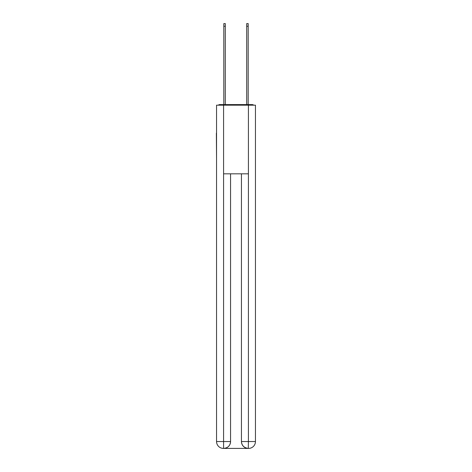 <?xml version="1.0" encoding="UTF-8"?>
<svg xmlns="http://www.w3.org/2000/svg" width="472" height="472" viewBox="0 0 472 472"><rect width="100%" height="100%" fill="white"/><g stroke="black" fill="none" stroke-linecap="round" stroke-linejoin="round"><path stroke-width="0.71" d="M255.452 158.716L255.452 110.436M216.548 133.204L216.548 110.436M216.377 133.204L216.548 158.716M253.7 105.173A2.289 2.289 0 0 0 252.19 104.601L219.81 104.601A2.289 2.289 0 0 0 218.3 105.173M219.81 104.601L223.816 104.601L223.816 23.6L225.303 23.6L225.303 104.601L227.073 104.601M244.927 104.601L246.697 104.601L246.697 23.6L248.183 23.6L248.183 104.601L252.19 104.601M223.586 105.173L223.586 173.82L248.414 173.82L248.414 105.173L216.548 105.173L216.548 441.538A6.862 6.862 0 0 0 223.415 448.4L248.302 448.4A6.862 6.862 0 0 1 241.434 441.538L241.434 173.82L241.434 441.538C241.782 445.58 244.071 447.869 248.302 448.4L248.414 441.538L255.452 441.538A6.862 6.862 0 0 1 248.585 448.4L248.461 448.4M248.414 105.173L255.452 105.173L255.452 441.538M230.566 173.82L230.566 441.538A6.862 6.862 0 0 1 223.698 448.4C227.947 447.957 230.236 445.668 230.566 441.538L230.566 173.82M216.548 441.538A6.862 6.862 0 0 0 223.415 448.4A6.862 6.862 0 0 1 216.548 441.538L223.586 441.538L223.586 448.4M230.566 441.538L223.586 441.538L223.586 173.82M241.434 441.538L248.414 441.538L248.414 173.82M223.816 26.231L225.303 26.231M248.183 26.231L246.697 26.231"/></g></svg>
